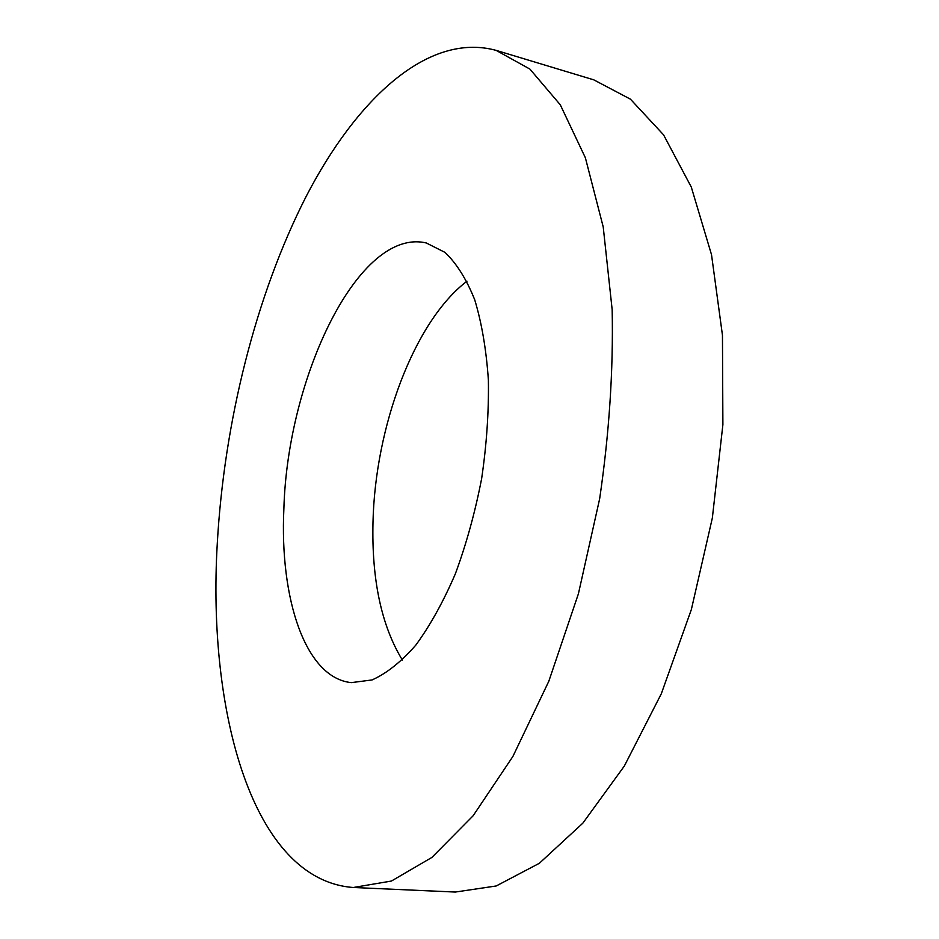 <?xml version="1.0" encoding="UTF-8"?>
<svg xmlns="http://www.w3.org/2000/svg" width="939" height="939" viewBox="0 0 939 939"><rect width="100%" height="100%" fill="white"/><g stroke="black" fill="none" stroke-linecap="round" stroke-linejoin="round"><path stroke-width="1.41" d="M466.953 281.219C414.087 321.478 375.142 426.987 372.994 522.166C371.609 579.621 381.387 625.574 402.35 660.023M283.883 508.598C287.498 377.02 358.874 227.027 426.294 242.978L444.98 252.391C456.542 263.343 466.46 279.141 474.723 299.787C481.754 323.016 486.32 349.801 488.386 380.142C488.879 411.928 486.625 444.757 481.637 478.632C475.122 512.248 466.366 543.974 455.368 573.799C443.349 601.735 430.168 625.491 415.836 645.081C401.199 661.831 386.61 673.439 372.055 679.942L351.315 682.63C305.245 677.923 279.529 598.519 283.883 508.598M217.273 543.634C224.104 422.609 255.502 296.031 305.844 197.037C356.163 99.581 427.761 31.809 496.109 50.366L529.889 69.075L560.29 104.804L585.373 157.764L603.214 226.921L612.169 309.741C613.39 370.529 609.223 433.536 599.657 498.762L578.424 593.741L548.81 681.256L512.917 756.411L473.15 815.745L431.94 857.401L391.422 881.04L353.334 887.496C252.45 880.125 207.319 711.516 217.273 543.634M496.109 50.366L593.824 79.862L630.421 99.158L663.58 134.864L691.292 187.072L711.516 254.692L722.455 335.211L722.889 424.663L712.349 517.988L691.362 609.517L661.302 693.78L624.294 766.107L582.802 823.21L539.35 863.281L496.226 885.97L455.309 892.05L353.334 887.496"/></g></svg>

